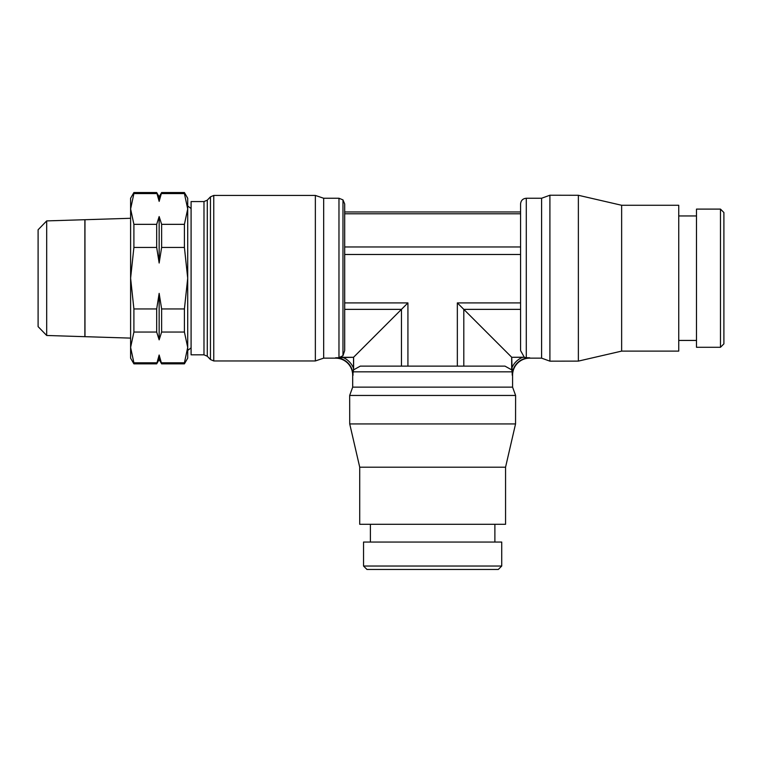 <?xml version="1.0" encoding="UTF-8"?>
<svg xmlns="http://www.w3.org/2000/svg" width="762" height="762" viewBox="0 0 762 762"><rect width="100%" height="100%" fill="white"/><g stroke="black" fill="none" stroke-linecap="round" stroke-linejoin="round"><path stroke-width="1.14" d="M505.558 467.192L359.721 467.192L359.721 524.304L505.558 524.304L505.558 467.192L515.55 423.929L515.607 395.459L512.578 387.144L512.578 375.266A17.126 17.126 0 0 1 529.714 358.14L529.714 357.807A17.459 17.459 0 0 0 512.255 375.266L511.74 357.292L524.332 357.302L520.57 350.549L520.57 203.959L520.57 278.197M512.578 387.144L352.692 387.144L352.692 375.266A17.126 17.126 0 0 0 335.566 358.14L323.669 358.14L315.354 360.959L213.76 360.959L210.464 359.55L207.283 356.235L203.987 354.825L191.091 354.825L191.081 347.863L187.709 350.406L187.709 347.424L187.709 358.14L184.414 363.845L161.63 363.845L159.153 359.569L156.686 363.845L159.153 355.016L161.63 363.845M720.471 209.102L723.9 212.531L723.9 343.862L720.471 347.291L696.487 347.291L696.487 209.102L720.471 209.102L720.471 347.291M678.742 215.951L696.487 215.951M696.487 340.433L678.742 340.433M524.332 357.302L526.285 357.711L526.285 198.253L541.591 198.253L549.907 195.224L578.368 195.282L621.64 205.273L678.742 205.273L678.742 351.111L621.64 351.111L578.368 361.112L549.907 361.159L541.591 358.14L529.714 358.14M621.64 205.273L621.64 351.111M578.368 195.282L578.368 361.112M549.907 195.224L549.907 361.159M541.591 198.253L541.591 358.14M161.63 192.538L159.153 201.378L156.686 192.538L159.153 196.825L161.63 192.538L184.414 192.538L187.709 198.253L187.709 208.959L187.709 205.988L191.081 208.531L191.091 201.568L203.987 201.568L207.283 200.158L210.464 196.844L213.76 195.434L315.354 195.434L323.669 198.253L338.976 198.253L342.976 199.882L342.976 355.711L338.976 357.616M520.57 211.96L344.691 211.96L344.691 203.959L344.691 350.549L342.976 355.711M315.354 195.434L315.354 360.959M323.669 198.253L323.669 358.14M191.091 201.568L191.091 354.825M191.081 208.531L191.081 347.863M501.729 566.033L498.3 569.462L366.97 569.462L363.541 566.033L363.541 542.049L501.729 542.049L501.729 566.033L363.541 566.033M494.881 524.304L494.881 542.049M370.399 542.049L370.399 524.304M515.55 423.929L349.72 423.929L349.672 395.459L352.692 387.144M359.721 467.192L349.72 423.929M515.607 395.459L349.672 395.459M338.976 198.253L338.976 357.711L353.539 357.292L353.53 369.894L352.692 375.266M526.247 357.711L529.714 357.807M511.807 370.046L512.15 371.837L353.12 371.837M353.539 357.292L339.814 357.321M353.025 375.266A17.459 17.459 0 0 0 335.566 357.807L338.976 357.711M353.53 369.894L360.283 366.131L504.987 366.131L432.635 366.131L504.987 366.131L511.75 369.894M156.686 192.538L133.902 192.538L130.607 198.253L130.607 358.14L133.902 363.845L156.686 363.845M130.607 218.284L84.953 219.713L84.982 336.68L130.607 338.109M84.925 336.68L84.925 308.458M84.925 247.926L84.982 219.713M38.1 326.622L46.692 335.48L84.868 336.68L84.868 219.713L46.692 220.904L38.1 229.772L38.1 326.622M159.153 359.569L159.153 355.016M159.153 201.378L159.153 196.825M159.153 216.551L161.63 224.342L161.63 247.44L159.153 263.023L159.153 216.551L156.686 224.342L156.686 247.44L133.902 247.44L133.902 224.342L156.686 224.342M159.153 293.37L161.63 308.943L161.63 332.051L159.153 339.842L159.153 293.37L156.686 308.943L156.686 332.051L133.902 332.051L133.902 308.943L156.686 308.943M159.153 263.023L156.686 247.44M159.153 339.842L156.686 332.051M133.902 363.845L133.902 362.798L156.686 362.798M161.63 362.798L184.414 362.798L184.414 363.845M161.63 308.943L184.414 308.943L184.414 332.051L161.63 332.051M161.63 224.342L184.414 224.342L184.414 247.44L161.63 247.44M156.686 193.586L133.902 193.586L133.902 192.538M184.414 192.538L184.414 193.586L161.63 193.586M46.692 220.904L46.692 335.48M184.414 193.586L187.709 208.959L187.709 347.424L184.414 362.798M133.902 224.342L130.607 208.959L133.902 193.586M133.902 308.943L130.607 278.197L133.902 247.44M133.902 362.798L130.607 347.424L133.902 332.051M184.414 247.44L187.709 278.197L184.414 308.943M187.709 208.959L184.414 224.342M184.414 332.051L187.709 347.424M401.469 366.131L401.469 309.362L353.616 357.216L353.616 369.894M524.332 357.216L511.74 357.292M520.57 302.905L457.343 302.905L511.664 357.216L511.664 369.894M520.57 309.362L463.801 309.362L463.801 366.131M344.691 211.96L344.691 309.362L401.469 309.362L407.927 302.905L407.927 366.131M344.691 309.362L344.691 350.549M520.57 213.789L344.691 213.789M213.76 195.434L213.76 360.959M210.464 196.844L210.464 359.55M207.283 200.158L207.283 356.235M203.987 201.568L203.987 354.825M342.538 357.292A19.279 19.279 0 0 1 353.539 368.294M432.635 366.131L360.283 366.131L432.635 366.131M522.732 357.292A19.279 19.279 0 0 0 511.74 368.294M457.343 302.905L457.343 366.131M407.927 302.905L344.691 302.905M520.57 254.479L344.691 254.479M520.57 246.964L344.691 246.964M342.976 199.882L344.691 203.959M526.285 198.253C522.846 198.558 520.941 200.463 520.57 203.959"/></g></svg>
